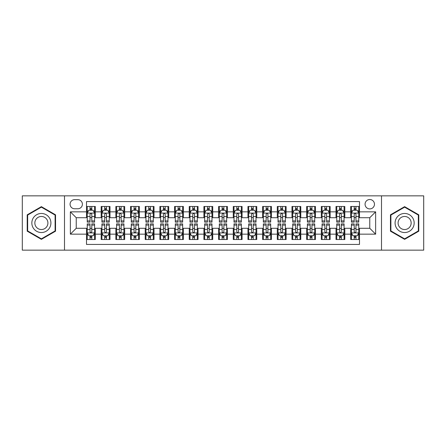 <?xml version="1.0" encoding="UTF-8"?>
<svg xmlns="http://www.w3.org/2000/svg" width="446" height="446" viewBox="0 0 446 446"><rect width="100%" height="100%" fill="white"/><g stroke="black" fill="none" stroke-linecap="round" stroke-linejoin="round"><path stroke-width="0.67" d="M369.762 199.518A4.694 4.694 0 0 0 365.068 204.212A4.694 4.694 0 0 0 369.762 208.912A4.694 4.694 0 0 0 374.462 204.212A4.694 4.694 0 0 0 369.762 199.518M381.503 250.15L423.7 250.15L423.7 195.85L381.503 195.85L381.503 250.15L64.497 250.15L64.497 195.85L22.3 195.85L22.3 250.15L64.497 250.15M359.493 206.487L350.684 206.487L350.684 211.844L344.814 211.844L344.814 217.715L350.684 217.715L350.684 211.844M344.814 211.844L344.814 206.487L336.011 206.487L336.011 211.844L330.14 211.844L330.14 217.715L336.011 217.715L336.011 211.844M330.14 211.844L330.14 206.487L321.332 206.487L321.332 211.844L315.461 211.844L315.461 217.715L321.332 217.715L321.332 211.844M315.461 211.844L315.461 206.487L306.653 206.487L306.653 211.844L300.782 211.844L300.782 217.715L306.653 217.715L306.653 211.844M300.782 211.844L300.782 206.487L291.979 206.487L291.979 211.844L286.109 211.844L286.109 217.715L291.979 217.715L291.979 211.844M286.109 211.844L286.109 206.487L277.3 206.487L277.3 211.844L271.43 211.844L271.43 217.715L277.3 217.715L277.3 211.844M271.43 211.844L271.43 206.487L262.627 206.487L262.627 211.844L256.757 211.844L256.757 217.715L262.627 217.715L262.627 211.844M256.757 211.844L256.757 206.487L247.948 206.487L247.948 211.844L242.078 211.844L242.078 217.715L247.948 217.715L247.948 211.844M242.078 211.844L242.078 206.487L233.275 206.487L233.275 211.844L227.404 211.844L227.404 217.715L233.275 217.715L233.275 211.844M227.404 211.844L227.404 206.487L218.596 206.487L218.596 211.844L212.725 211.844L212.725 217.715L218.596 217.715L218.596 211.844M212.725 211.844L212.725 206.487L203.922 206.487L203.922 211.844L198.052 211.844L198.052 217.715L203.922 217.715L203.922 211.844M198.052 211.844L198.052 206.487L189.243 206.487L189.243 211.844L183.373 211.844L183.373 217.715L189.243 217.715L189.243 211.844M183.373 211.844L183.373 206.487L174.57 206.487L174.57 211.844L168.7 211.844L168.7 217.715L174.57 217.715L174.57 211.844M168.7 211.844L168.7 206.487L159.891 206.487L159.891 211.844L154.021 211.844L154.021 217.715L159.891 217.715L159.891 211.844M154.021 211.844L154.021 206.487L145.218 206.487L145.218 211.844L139.347 211.844L139.347 217.715L145.218 217.715L145.218 211.844M139.347 211.844L139.347 206.487L130.539 206.487L130.539 211.844L124.668 211.844L124.668 217.715L130.539 217.715L130.539 211.844M124.668 211.844L124.668 206.487L115.86 206.487L115.86 211.844L109.989 211.844L109.989 217.715L115.86 217.715L115.86 211.844M109.989 211.844L109.989 206.487L101.186 206.487L101.186 217.715L95.316 217.715L95.316 206.487L86.507 206.487M86.507 239.513L95.316 239.513L95.316 228.285L101.186 228.285L101.186 239.513L109.989 239.513L109.989 228.285L115.86 228.285L115.86 234.156L109.989 234.156M115.86 234.156L115.86 239.513L124.668 239.513L124.668 228.285L130.539 228.285L130.539 234.156L124.668 234.156M130.539 234.156L130.539 239.513L139.347 239.513L139.347 228.285L145.218 228.285L145.218 234.156L139.347 234.156M145.218 234.156L145.218 239.513L154.021 239.513L154.021 228.285L159.891 228.285L159.891 234.156L154.021 234.156M159.891 234.156L159.891 239.513L168.7 239.513L168.7 228.285L174.57 228.285L174.57 234.156L168.7 234.156M174.57 234.156L174.57 239.513L183.373 239.513L183.373 228.285L189.243 228.285L189.243 234.156L183.373 234.156M189.243 234.156L189.243 239.513L198.052 239.513L198.052 228.285L203.922 228.285L203.922 234.156L198.052 234.156M203.922 234.156L203.922 239.513L212.725 239.513L212.725 228.285L218.596 228.285L218.596 234.156L212.725 234.156M218.596 234.156L218.596 239.513L227.404 239.513L227.404 228.285L233.275 228.285L233.275 234.156L227.404 234.156M233.275 234.156L233.275 239.513L242.078 239.513L242.078 228.285L247.948 228.285L247.948 234.156L242.078 234.156M247.948 234.156L247.948 239.513L256.757 239.513L256.757 228.285L262.627 228.285L262.627 234.156L256.757 234.156M262.627 234.156L262.627 239.513L271.43 239.513L271.43 228.285L277.3 228.285L277.3 234.156L271.43 234.156M277.3 234.156L277.3 239.513L286.109 239.513L286.109 228.285L291.979 228.285L291.979 234.156L286.109 234.156M291.979 234.156L291.979 239.513L300.782 239.513L300.782 228.285L306.653 228.285L306.653 234.156L300.782 234.156M306.653 234.156L306.653 239.513L315.461 239.513L315.461 228.285L321.332 228.285L321.332 234.156L315.461 234.156M321.332 234.156L321.332 239.513L330.14 239.513L330.14 228.285L336.011 228.285L336.011 234.156L330.14 234.156M336.011 234.156L336.011 239.513L344.814 239.513L344.814 228.285L350.684 228.285L350.684 234.156L344.814 234.156M74.621 208.761L77.849 208.761A4.549 4.549 0 0 0 82.399 204.212A4.549 4.549 0 0 0 77.849 199.663L74.621 199.663A4.549 4.549 0 0 0 70.072 204.212A4.549 4.549 0 0 0 74.621 208.761M381.503 195.85L64.497 195.85M359.493 211.844L359.493 201.57L86.507 201.57L86.507 217.715L76.238 217.715L76.238 228.285L86.507 228.285L86.507 244.43L359.493 244.43L359.493 228.285L369.762 228.285L369.762 217.715L359.493 217.715L359.493 211.844L375.632 211.844L375.632 234.156L359.493 234.156M86.507 234.156L70.368 234.156L70.368 211.844L86.507 211.844M350.684 234.156L350.684 239.513L359.493 239.513M86.507 210.161L87.243 210.161M90.031 210.161L91.792 210.161M94.58 210.161L95.316 210.161M86.507 217.57L87.243 217.57M90.031 217.57L91.792 217.57M94.58 217.57L95.316 217.57M86.507 228.43L87.243 228.43M90.031 228.43L91.792 228.43M94.58 228.43L95.316 228.43M86.507 235.839L87.243 235.839M90.031 235.839L91.792 235.839M94.58 235.839L95.316 235.839M101.186 217.57L101.922 217.57M104.71 217.57L106.471 217.57M109.259 217.57L109.989 217.57M101.186 210.161L101.922 210.161M104.71 210.161L106.471 210.161M109.259 210.161L109.989 210.161M101.186 228.43L101.922 228.43M104.71 228.43L106.471 228.43M109.259 228.43L109.989 228.43M101.186 235.839L101.922 235.839M104.71 235.839L106.471 235.839M109.259 235.839L109.989 235.839M115.86 228.43L116.596 228.43M119.383 228.43L121.145 228.43M123.932 228.43L124.668 228.43M115.86 235.839L116.596 235.839M119.383 235.839L121.145 235.839M123.932 235.839L124.668 235.839M115.86 210.161L116.596 210.161M119.383 210.161L121.145 210.161M123.932 210.161L124.668 210.161M115.86 217.57L116.596 217.57M119.383 217.57L121.145 217.57M123.932 217.57L124.668 217.57M130.539 228.43L131.275 228.43M134.062 228.43L135.824 228.43M138.611 228.43L139.347 228.43M130.539 235.839L131.275 235.839M134.062 235.839L135.824 235.839M138.611 235.839L139.347 235.839M130.539 210.161L131.275 210.161M134.062 210.161L135.824 210.161M138.611 210.161L139.347 210.161M130.539 217.57L131.275 217.57M134.062 217.57L135.824 217.57M138.611 217.57L139.347 217.57M145.218 228.43L145.948 228.43M148.735 228.43L150.497 228.43M153.285 228.43L154.021 228.43M145.218 235.839L145.948 235.839M148.735 235.839L150.497 235.839M153.285 235.839L154.021 235.839M145.218 210.161L145.948 210.161M148.735 210.161L150.497 210.161M153.285 210.161L154.021 210.161M145.218 217.57L145.948 217.57M148.735 217.57L150.497 217.57M153.285 217.57L154.021 217.57M159.891 228.43L160.627 228.43M163.414 228.43L165.176 228.43M167.964 228.43L168.7 228.43M159.891 235.839L160.627 235.839M163.414 235.839L165.176 235.839M167.964 235.839L168.7 235.839M159.891 210.161L160.627 210.161M163.414 210.161L165.176 210.161M167.964 210.161L168.7 210.161M159.891 217.57L160.627 217.57M163.414 217.57L165.176 217.57M167.964 217.57L168.7 217.57M174.57 228.43L175.3 228.43M178.088 228.43L179.85 228.43M182.643 228.43L183.373 228.43M174.57 235.839L175.3 235.839M178.088 235.839L179.85 235.839M182.643 235.839L183.373 235.839M174.57 210.161L175.3 210.161M178.088 210.161L179.85 210.161M182.643 210.161L183.373 210.161M174.57 217.57L175.3 217.57M178.088 217.57L179.85 217.57M182.643 217.57L183.373 217.57M189.243 228.43L189.979 228.43M192.767 228.43L194.528 228.43M197.316 228.43L198.052 228.43M189.243 235.839L189.979 235.839M192.767 235.839L194.528 235.839M197.316 235.839L198.052 235.839M189.243 210.161L189.979 210.161M192.767 210.161L194.528 210.161M197.316 210.161L198.052 210.161M189.243 217.57L189.979 217.57M192.767 217.57L194.528 217.57M197.316 217.57L198.052 217.57M203.922 228.43L204.653 228.43M207.446 228.43L209.202 228.43M211.995 228.43L212.725 228.43M203.922 235.839L204.653 235.839M207.446 235.839L209.202 235.839M211.995 235.839L212.725 235.839M203.922 210.161L204.653 210.161M207.446 210.161L209.202 210.161M211.995 210.161L212.725 210.161M203.922 217.57L204.653 217.57M207.446 217.57L209.202 217.57M211.995 217.57L212.725 217.57M218.596 228.43L219.332 228.43M222.119 228.43L223.881 228.43M226.668 228.43L227.404 228.43M218.596 235.839L219.332 235.839M222.119 235.839L223.881 235.839M226.668 235.839L227.404 235.839M218.596 210.161L219.332 210.161M222.119 210.161L223.881 210.161M226.668 210.161L227.404 210.161M218.596 217.57L219.332 217.57M222.119 217.57L223.881 217.57M226.668 217.57L227.404 217.57M233.275 228.43L234.005 228.43M236.798 228.43L238.554 228.43M241.347 228.43L242.078 228.43M233.275 235.839L234.005 235.839M236.798 235.839L238.554 235.839M241.347 235.839L242.078 235.839M233.275 210.161L234.005 210.161M236.798 210.161L238.554 210.161M241.347 210.161L242.078 210.161M233.275 217.57L234.005 217.57M236.798 217.57L238.554 217.57M241.347 217.57L242.078 217.57M247.948 228.43L248.684 228.43M251.472 228.43L253.233 228.43M256.021 228.43L256.757 228.43M247.948 235.839L248.684 235.839M251.472 235.839L253.233 235.839M256.021 235.839L256.757 235.839M247.948 210.161L248.684 210.161M251.472 210.161L253.233 210.161M256.021 210.161L256.757 210.161M247.948 217.57L248.684 217.57M251.472 217.57L253.233 217.57M256.021 217.57L256.757 217.57M262.627 228.43L263.357 228.43M266.15 228.43L267.912 228.43M270.7 228.43L271.43 228.43M262.627 235.839L263.357 235.839M266.15 235.839L267.912 235.839M270.7 235.839L271.43 235.839M262.627 210.161L263.357 210.161M266.15 210.161L267.912 210.161M270.7 210.161L271.43 210.161M262.627 217.57L263.357 217.57M266.15 217.57L267.912 217.57M270.7 217.57L271.43 217.57M277.3 228.43L278.036 228.43M280.824 228.43L282.586 228.43M285.373 228.43L286.109 228.43M277.3 235.839L278.036 235.839M280.824 235.839L282.586 235.839M285.373 235.839L286.109 235.839M277.3 210.161L278.036 210.161M280.824 210.161L282.586 210.161M285.373 210.161L286.109 210.161M277.3 217.57L278.036 217.57M280.824 217.57L282.586 217.57M285.373 217.57L286.109 217.57M291.979 228.43L292.715 228.43M295.503 228.43L297.265 228.43M300.052 228.43L300.782 228.43M291.979 235.839L292.715 235.839M295.503 235.839L297.265 235.839M300.052 235.839L300.782 235.839M291.979 210.161L292.715 210.161M295.503 210.161L297.265 210.161M300.052 210.161L300.782 210.161M291.979 217.57L292.715 217.57M295.503 217.57L297.265 217.57M300.052 217.57L300.782 217.57M306.653 228.43L307.389 228.43M310.176 228.43L311.938 228.43M314.725 228.43L315.461 228.43M306.653 235.839L307.389 235.839M310.176 235.839L311.938 235.839M314.725 235.839L315.461 235.839M306.653 210.161L307.389 210.161M310.176 210.161L311.938 210.161M314.725 210.161L315.461 210.161M306.653 217.57L307.389 217.57M310.176 217.57L311.938 217.57M314.725 217.57L315.461 217.57M321.332 228.43L322.068 228.43M324.855 228.43L326.617 228.43M329.404 228.43L330.14 228.43M321.332 235.839L322.068 235.839M324.855 235.839L326.617 235.839M329.404 235.839L330.14 235.839M321.332 210.161L322.068 210.161M324.855 210.161L326.617 210.161M329.404 210.161L330.14 210.161M321.332 217.57L322.068 217.57M324.855 217.57L326.617 217.57M329.404 217.57L330.14 217.57M336.011 228.43L336.741 228.43M339.529 228.43L341.29 228.43M344.078 228.43L344.814 228.43M336.011 235.839L336.741 235.839M339.529 235.839L341.29 235.839M344.078 235.839L344.814 235.839M336.011 210.161L336.741 210.161M339.529 210.161L341.29 210.161M344.078 210.161L344.814 210.161M336.011 217.57L336.741 217.57M339.529 217.57L341.29 217.57M344.078 217.57L344.814 217.57M350.684 228.43L351.42 228.43M354.208 228.43L355.969 228.43M358.757 228.43L359.493 228.43M350.684 235.839L351.42 235.839M354.208 235.839L355.969 235.839M358.757 235.839L359.493 235.839M350.684 210.161L351.42 210.161M354.208 210.161L355.969 210.161M358.757 210.161L359.493 210.161M350.684 217.57L351.42 217.57M354.208 217.57L355.969 217.57M358.757 217.57L359.493 217.57M76.238 217.715L70.368 211.844M76.238 228.285L70.368 234.156M375.632 211.844L369.762 217.715M375.632 234.156L369.762 228.285M41.378 239.351L55.544 231.179L55.544 214.821L41.378 206.649L27.217 214.821L27.217 231.179L41.378 239.351M418.783 214.821L404.622 206.649L390.456 214.821L390.456 231.179L404.622 239.351L418.783 231.179L418.783 214.821M91.792 208.399L90.031 208.399M94.58 220.926L91.792 220.926L91.792 222.119L94.58 222.119L94.58 213.166L93.114 210.233L88.709 210.233L87.243 213.166L87.243 222.119L90.031 222.119L90.031 220.926L87.243 220.926M87.243 213.166L87.243 206.487M94.58 213.166L94.58 206.487M90.031 210.233L90.031 206.487M91.792 206.487L91.792 210.233M91.792 220.926L91.792 214.27C91.207 213.138 90.622 213.138 90.031 214.27L90.031 220.926M90.031 237.601L91.792 237.601M87.243 225.074L90.031 225.074L90.031 223.881L87.243 223.881L87.243 232.834L88.709 235.767L93.114 235.767L94.58 232.834L94.58 223.881L91.792 223.881L91.792 225.074L94.58 225.074M94.58 232.834L94.58 239.513M87.243 232.834L87.243 239.513M91.792 235.767L91.792 239.513M90.031 239.513L90.031 235.767M90.031 225.074L90.031 231.73C90.616 232.862 91.207 232.862 91.792 231.73L91.792 225.074M41.378 213.461A9.539 9.539 0 0 0 31.839 223A9.539 9.539 0 0 0 41.378 232.539A9.539 9.539 0 0 0 50.916 223A9.539 9.539 0 0 0 41.378 213.461M41.378 216.472A6.528 6.528 0 0 0 34.849 223A6.528 6.528 0 0 0 41.378 229.528A6.528 6.528 0 0 0 47.912 223A6.528 6.528 0 0 0 41.378 216.472M55.103 230.922L41.378 238.844L27.658 230.922L27.658 215.078L41.378 207.156L55.103 215.078L55.103 230.922M396.36 218.228A9.539 9.539 0 0 0 399.85 231.262A9.539 9.539 0 0 0 412.885 227.772A9.539 9.539 0 0 0 409.389 214.738A9.539 9.539 0 0 0 396.36 218.228M398.964 219.733A6.528 6.528 0 0 0 401.355 228.659A6.528 6.528 0 0 0 410.275 226.267A6.528 6.528 0 0 0 407.884 217.341A6.528 6.528 0 0 0 398.964 219.733M418.342 215.078L418.342 230.922L404.622 238.844L390.897 230.922L390.897 215.078L404.622 207.156L418.342 215.078M106.471 208.399L104.71 208.399M109.259 220.926L106.471 220.926L106.471 222.119L109.259 222.119L109.259 213.166L107.793 210.233L103.388 210.233L101.922 213.166L101.922 222.119L104.71 222.119L104.71 220.926L101.922 220.926M101.922 213.166L101.922 206.487M109.259 213.166L109.259 206.487M104.71 210.233L104.71 206.487M106.471 206.487L106.471 210.233M106.471 220.926L106.471 214.27C105.88 213.138 105.295 213.138 104.71 214.27L104.71 220.926M121.145 208.399L119.383 208.399M123.932 220.926L121.145 220.926L121.145 222.119L123.932 222.119L123.932 213.166L122.466 210.233L118.062 210.233L116.596 213.166L116.596 222.119L119.383 222.119L119.383 220.926L116.596 220.926M116.596 213.166L116.596 206.487M123.932 213.166L123.932 206.487M119.383 210.233L119.383 206.487M121.145 206.487L121.145 210.233M121.145 220.926L121.145 214.27C120.559 213.138 119.974 213.138 119.383 214.27L119.383 220.926M135.824 208.399L134.062 208.399M138.611 220.926L135.824 220.926L135.824 222.119L138.611 222.119L138.611 213.166L137.145 210.233L132.741 210.233L131.275 213.166L131.275 222.119L134.062 222.119L134.062 220.926L131.275 220.926M131.275 213.166L131.275 206.487M138.611 213.166L138.611 206.487M134.062 210.233L134.062 206.487M135.824 206.487L135.824 210.233M135.824 220.926L135.824 214.27C135.238 213.138 134.647 213.138 134.062 214.27L134.062 220.926M150.497 208.399L148.735 208.399M153.285 220.926L150.497 220.926L150.497 222.119L153.285 222.119L153.285 213.166L151.818 210.233L147.414 210.233L145.948 213.166L145.948 222.119L148.735 222.119L148.735 220.926L145.948 220.926M145.948 213.166L145.948 206.487M153.285 213.166L153.285 206.487M148.735 210.233L148.735 206.487M150.497 206.487L150.497 210.233M150.497 220.926L150.497 214.27C149.912 213.138 149.326 213.138 148.735 214.27L148.735 220.926M104.71 237.601L106.471 237.601M101.922 225.074L104.71 225.074L104.71 223.881L101.922 223.881L101.922 232.834L103.388 235.767L107.793 235.767L109.259 232.834L109.259 223.881L106.471 223.881L106.471 225.074L109.259 225.074M109.259 232.834L109.259 239.513M101.922 232.834L101.922 239.513M106.471 235.767L106.471 239.513M104.71 239.513L104.71 235.767M104.71 225.074L104.71 231.73C105.295 232.862 105.88 232.862 106.471 231.73L106.471 225.074M119.383 237.601L121.145 237.601M116.596 225.074L119.383 225.074L119.383 223.881L116.596 223.881L116.596 232.834L118.062 235.767L122.466 235.767L123.932 232.834L123.932 223.881L121.145 223.881L121.145 225.074L123.932 225.074M123.932 232.834L123.932 239.513M116.596 232.834L116.596 239.513M121.145 235.767L121.145 239.513M119.383 239.513L119.383 235.767M119.383 225.074L119.383 231.73C119.968 232.862 120.559 232.862 121.145 231.73L121.145 225.074M134.062 237.601L135.824 237.601M131.275 225.074L134.062 225.074L134.062 223.881L131.275 223.881L131.275 232.834L132.741 235.767L137.145 235.767L138.611 232.834L138.611 223.881L135.824 223.881L135.824 225.074L138.611 225.074M138.611 232.834L138.611 239.513M131.275 232.834L131.275 239.513M135.824 235.767L135.824 239.513M134.062 239.513L134.062 235.767M134.062 225.074L134.062 231.73C134.647 232.862 135.233 232.862 135.824 231.73L135.824 225.074M148.735 237.601L150.497 237.601M145.948 225.074L148.735 225.074L148.735 223.881L145.948 223.881L145.948 232.834L147.414 235.767L151.818 235.767L153.285 232.834L153.285 223.881L150.497 223.881L150.497 225.074L153.285 225.074M153.285 232.834L153.285 239.513M145.948 232.834L145.948 239.513M150.497 235.767L150.497 239.513M148.735 239.513L148.735 235.767M148.735 225.074L148.735 231.73C149.326 232.862 149.912 232.862 150.497 231.73L150.497 225.074M165.176 208.399L163.414 208.399M167.964 220.926L165.176 220.926L165.176 222.119L167.964 222.119L167.964 213.166L166.497 210.233L162.093 210.233L160.627 213.166L160.627 222.119L163.414 222.119L163.414 220.926L160.627 220.926M160.627 213.166L160.627 206.487M167.964 213.166L167.964 206.487M163.414 210.233L163.414 206.487M165.176 206.487L165.176 210.233M165.176 220.926L165.176 214.27C164.591 213.138 164 213.138 163.414 214.27L163.414 220.926M163.414 237.601L165.176 237.601M160.627 225.074L163.414 225.074L163.414 223.881L160.627 223.881L160.627 232.834L162.093 235.767L166.497 235.767L167.964 232.834L167.964 223.881L165.176 223.881L165.176 225.074L167.964 225.074M167.964 232.834L167.964 239.513M160.627 232.834L160.627 239.513M165.176 235.767L165.176 239.513M163.414 239.513L163.414 235.767M163.414 225.074L163.414 231.73C164 232.862 164.585 232.862 165.176 231.73L165.176 225.074M179.85 208.399L178.088 208.399M182.643 220.926L179.85 220.926L179.85 222.119L182.643 222.119L182.643 213.166L181.171 210.233L176.767 210.233L175.3 213.166L175.3 222.119L178.088 222.119L178.088 220.926L175.3 220.926M175.3 213.166L175.3 206.487M182.643 213.166L182.643 206.487M178.088 210.233L178.088 206.487M179.85 206.487L179.85 210.233M179.85 220.926L179.85 214.27C179.264 213.138 178.679 213.138 178.088 214.27L178.088 220.926M178.088 237.601L179.85 237.601M175.3 225.074L178.088 225.074L178.088 223.881L175.3 223.881L175.3 232.834L176.767 235.767L181.171 235.767L182.643 232.834L182.643 223.881L179.85 223.881L179.85 225.074L182.643 225.074M182.643 232.834L182.643 239.513M175.3 232.834L175.3 239.513M179.85 235.767L179.85 239.513M178.088 239.513L178.088 235.767M178.088 225.074L178.088 231.73C178.679 232.862 179.264 232.862 179.85 231.73L179.85 225.074M194.528 208.399L192.767 208.399M197.316 220.926L194.528 220.926L194.528 222.119L197.316 222.119L197.316 213.166L195.85 210.233L191.445 210.233L189.979 213.166L189.979 222.119L192.767 222.119L192.767 220.926L189.979 220.926M189.979 213.166L189.979 206.487M197.316 213.166L197.316 206.487M192.767 210.233L192.767 206.487M194.528 206.487L194.528 210.233M194.528 220.926L194.528 214.27C193.943 213.138 193.352 213.138 192.767 214.27L192.767 220.926M192.767 237.601L194.528 237.601M189.979 225.074L192.767 225.074L192.767 223.881L189.979 223.881L189.979 232.834L191.445 235.767L195.85 235.767L197.316 232.834L197.316 223.881L194.528 223.881L194.528 225.074L197.316 225.074M197.316 232.834L197.316 239.513M189.979 232.834L189.979 239.513M194.528 235.767L194.528 239.513M192.767 239.513L192.767 235.767M192.767 225.074L192.767 231.73C193.352 232.862 193.938 232.862 194.528 231.73L194.528 225.074M209.202 208.399L207.446 208.399M211.995 220.926L209.202 220.926L209.202 222.119L211.995 222.119L211.995 213.166L210.523 210.233L206.124 210.233L204.653 213.166L204.653 222.119L207.446 222.119L207.446 220.926L204.653 220.926M204.653 213.166L204.653 206.487M211.995 213.166L211.995 206.487M207.446 210.233L207.446 206.487M209.202 206.487L209.202 210.233M209.202 220.926L209.202 214.27C208.617 213.138 208.031 213.138 207.446 214.27L207.446 220.926M207.446 237.601L209.202 237.601M204.653 225.074L207.446 225.074L207.446 223.881L204.653 223.881L204.653 232.834L206.124 235.767L210.523 235.767L211.995 232.834L211.995 223.881L209.202 223.881L209.202 225.074L211.995 225.074M211.995 232.834L211.995 239.513M204.653 232.834L204.653 239.513M209.202 235.767L209.202 239.513M207.446 239.513L207.446 235.767M207.446 225.074L207.446 231.73C208.031 232.862 208.617 232.862 209.202 231.73L209.202 225.074M223.881 208.399L222.119 208.399M226.668 220.926L223.881 220.926L223.881 222.119L226.668 222.119L226.668 213.166L225.202 210.233L220.798 210.233L219.332 213.166L219.332 222.119L222.119 222.119L222.119 220.926L219.332 220.926M219.332 213.166L219.332 206.487M226.668 213.166L226.668 206.487M222.119 210.233L222.119 206.487M223.881 206.487L223.881 210.233M223.881 220.926L223.881 214.27C223.295 213.138 222.705 213.138 222.119 214.27L222.119 220.926M222.119 237.601L223.881 237.601M219.332 225.074L222.119 225.074L222.119 223.881L219.332 223.881L219.332 232.834L220.798 235.767L225.202 235.767L226.668 232.834L226.668 223.881L223.881 223.881L223.881 225.074L226.668 225.074M226.668 232.834L226.668 239.513M219.332 232.834L219.332 239.513M223.881 235.767L223.881 239.513M222.119 239.513L222.119 235.767M222.119 225.074L222.119 231.73C222.705 232.862 223.295 232.862 223.881 231.73L223.881 225.074M238.554 208.399L236.798 208.399M241.347 220.926L238.554 220.926L238.554 222.119L241.347 222.119L241.347 213.166L239.876 210.233L235.477 210.233L234.005 213.166L234.005 222.119L236.798 222.119L236.798 220.926L234.005 220.926M234.005 213.166L234.005 206.487M241.347 213.166L241.347 206.487M236.798 210.233L236.798 206.487M238.554 206.487L238.554 210.233M238.554 220.926L238.554 214.27C237.969 213.138 237.383 213.138 236.798 214.27L236.798 220.926M236.798 237.601L238.554 237.601M234.005 225.074L236.798 225.074L236.798 223.881L234.005 223.881L234.005 232.834L235.477 235.767L239.876 235.767L241.347 232.834L241.347 223.881L238.554 223.881L238.554 225.074L241.347 225.074M241.347 232.834L241.347 239.513M234.005 232.834L234.005 239.513M238.554 235.767L238.554 239.513M236.798 239.513L236.798 235.767M236.798 225.074L236.798 231.73C237.383 232.862 237.969 232.862 238.554 231.73L238.554 225.074M253.233 208.399L251.472 208.399M256.021 220.926L253.233 220.926L253.233 222.119L256.021 222.119L256.021 213.166L254.555 210.233L250.15 210.233L248.684 213.166L248.684 222.119L251.472 222.119L251.472 220.926L248.684 220.926M248.684 213.166L248.684 206.487M256.021 213.166L256.021 206.487M251.472 210.233L251.472 206.487M253.233 206.487L253.233 210.233M253.233 220.926L253.233 214.27C252.648 213.138 252.062 213.138 251.472 214.27L251.472 220.926M251.472 237.601L253.233 237.601M248.684 225.074L251.472 225.074L251.472 223.881L248.684 223.881L248.684 232.834L250.15 235.767L254.555 235.767L256.021 232.834L256.021 223.881L253.233 223.881L253.233 225.074L256.021 225.074M256.021 232.834L256.021 239.513M248.684 232.834L248.684 239.513M253.233 235.767L253.233 239.513M251.472 239.513L251.472 235.767M251.472 225.074L251.472 231.73C252.057 232.862 252.648 232.862 253.233 231.73L253.233 225.074M267.912 208.399L266.15 208.399M270.7 220.926L267.912 220.926L267.912 222.119L270.7 222.119L270.7 213.166L269.233 210.233L264.829 210.233L263.357 213.166L263.357 222.119L266.15 222.119L266.15 220.926L263.357 220.926M263.357 213.166L263.357 206.487M270.7 213.166L270.7 206.487M266.15 210.233L266.15 206.487M267.912 206.487L267.912 210.233M267.912 220.926L267.912 214.27C267.321 213.138 266.736 213.138 266.15 214.27L266.15 220.926M266.15 237.601L267.912 237.601M263.357 225.074L266.15 225.074L266.15 223.881L263.357 223.881L263.357 232.834L264.829 235.767L269.233 235.767L270.7 232.834L270.7 223.881L267.912 223.881L267.912 225.074L270.7 225.074M270.7 232.834L270.7 239.513M263.357 232.834L263.357 239.513M267.912 235.767L267.912 239.513M266.15 239.513L266.15 235.767M266.15 225.074L266.15 231.73C266.736 232.862 267.321 232.862 267.912 231.73L267.912 225.074M282.586 208.399L280.824 208.399M285.373 220.926L282.586 220.926L282.586 222.119L285.373 222.119L285.373 213.166L283.907 210.233L279.503 210.233L278.036 213.166L278.036 222.119L280.824 222.119L280.824 220.926L278.036 220.926M278.036 213.166L278.036 206.487M285.373 213.166L285.373 206.487M280.824 210.233L280.824 206.487M282.586 206.487L282.586 210.233M282.586 220.926L282.586 214.27C282 213.138 281.415 213.138 280.824 214.27L280.824 220.926M280.824 237.601L282.586 237.601M278.036 225.074L280.824 225.074L280.824 223.881L278.036 223.881L278.036 232.834L279.503 235.767L283.907 235.767L285.373 232.834L285.373 223.881L282.586 223.881L282.586 225.074L285.373 225.074M285.373 232.834L285.373 239.513M278.036 232.834L278.036 239.513M282.586 235.767L282.586 239.513M280.824 239.513L280.824 235.767M280.824 225.074L280.824 231.73C281.409 232.862 282 232.862 282.586 231.73L282.586 225.074M297.265 208.399L295.503 208.399M300.052 220.926L297.265 220.926L297.265 222.119L300.052 222.119L300.052 213.166L298.586 210.233L294.182 210.233L292.715 213.166L292.715 222.119L295.503 222.119L295.503 220.926L292.715 220.926M292.715 213.166L292.715 206.487M300.052 213.166L300.052 206.487M295.503 210.233L295.503 206.487M297.265 206.487L297.265 210.233M297.265 220.926L297.265 214.27C296.674 213.138 296.088 213.138 295.503 214.27L295.503 220.926M295.503 237.601L297.265 237.601M292.715 225.074L295.503 225.074L295.503 223.881L292.715 223.881L292.715 232.834L294.182 235.767L298.586 235.767L300.052 232.834L300.052 223.881L297.265 223.881L297.265 225.074L300.052 225.074M300.052 232.834L300.052 239.513M292.715 232.834L292.715 239.513M297.265 235.767L297.265 239.513M295.503 239.513L295.503 235.767M295.503 225.074L295.503 231.73C296.088 232.862 296.674 232.862 297.265 231.73L297.265 225.074M311.938 208.399L310.176 208.399M314.725 220.926L311.938 220.926L311.938 222.119L314.725 222.119L314.725 213.166L313.259 210.233L308.855 210.233L307.389 213.166L307.389 222.119L310.176 222.119L310.176 220.926L307.389 220.926M307.389 213.166L307.389 206.487M314.725 213.166L314.725 206.487M310.176 210.233L310.176 206.487M311.938 206.487L311.938 210.233M311.938 220.926L311.938 214.27C311.353 213.138 310.767 213.138 310.176 214.27L310.176 220.926M310.176 237.601L311.938 237.601M307.389 225.074L310.176 225.074L310.176 223.881L307.389 223.881L307.389 232.834L308.855 235.767L313.259 235.767L314.725 232.834L314.725 223.881L311.938 223.881L311.938 225.074L314.725 225.074M314.725 232.834L314.725 239.513M307.389 232.834L307.389 239.513M311.938 235.767L311.938 239.513M310.176 239.513L310.176 235.767M310.176 225.074L310.176 231.73C310.762 232.862 311.353 232.862 311.938 231.73L311.938 225.074M326.617 208.399L324.855 208.399M329.404 220.926L326.617 220.926L326.617 222.119L329.404 222.119L329.404 213.166L327.938 210.233L323.534 210.233L322.068 213.166L322.068 222.119L324.855 222.119L324.855 220.926L322.068 220.926M322.068 213.166L322.068 206.487M329.404 213.166L329.404 206.487M324.855 210.233L324.855 206.487M326.617 206.487L326.617 210.233M326.617 220.926L326.617 214.27C326.032 213.138 325.441 213.138 324.855 214.27L324.855 220.926M324.855 237.601L326.617 237.601M322.068 225.074L324.855 225.074L324.855 223.881L322.068 223.881L322.068 232.834L323.534 235.767L327.938 235.767L329.404 232.834L329.404 223.881L326.617 223.881L326.617 225.074L329.404 225.074M329.404 232.834L329.404 239.513M322.068 232.834L322.068 239.513M326.617 235.767L326.617 239.513M324.855 239.513L324.855 235.767M324.855 225.074L324.855 231.73C325.441 232.862 326.026 232.862 326.617 231.73L326.617 225.074M341.29 208.399L339.529 208.399M344.078 220.926L341.29 220.926L341.29 222.119L344.078 222.119L344.078 213.166L342.612 210.233L338.207 210.233L336.741 213.166L336.741 222.119L339.529 222.119L339.529 220.926L336.741 220.926M336.741 213.166L336.741 206.487M344.078 213.166L344.078 206.487M339.529 210.233L339.529 206.487M341.29 206.487L341.29 210.233M341.29 220.926L341.29 214.27C340.705 213.138 340.12 213.138 339.529 214.27L339.529 220.926M339.529 237.601L341.29 237.601M336.741 225.074L339.529 225.074L339.529 223.881L336.741 223.881L336.741 232.834L338.207 235.767L342.612 235.767L344.078 232.834L344.078 223.881L341.29 223.881L341.29 225.074L344.078 225.074M344.078 232.834L344.078 239.513M336.741 232.834L336.741 239.513M341.29 235.767L341.29 239.513M339.529 239.513L339.529 235.767M339.529 225.074L339.529 231.73C340.12 232.862 340.705 232.862 341.29 231.73L341.29 225.074M355.969 208.399L354.208 208.399M358.757 220.926L355.969 220.926L355.969 222.119L358.757 222.119L358.757 213.166L357.291 210.233L352.886 210.233L351.42 213.166L351.42 222.119L354.208 222.119L354.208 220.926L351.42 220.926M351.42 213.166L351.42 206.487M358.757 213.166L358.757 206.487M354.208 210.233L354.208 206.487M355.969 206.487L355.969 210.233M355.969 220.926L355.969 214.27C355.384 213.138 354.793 213.138 354.208 214.27L354.208 220.926M354.208 237.601L355.969 237.601M351.42 225.074L354.208 225.074L354.208 223.881L351.42 223.881L351.42 232.834L352.886 235.767L357.291 235.767L358.757 232.834L358.757 223.881L355.969 223.881L355.969 225.074L358.757 225.074M358.757 232.834L358.757 239.513M351.42 232.834L351.42 239.513M355.969 235.767L355.969 239.513M354.208 239.513L354.208 235.767M354.208 225.074L354.208 231.73C354.793 232.862 355.378 232.862 355.969 231.73L355.969 225.074M101.186 234.156L95.316 234.156M101.186 211.844L95.316 211.844M94.546 213.093L87.282 213.093M87.243 211.042L88.308 211.042M93.515 211.042L94.58 211.042M90.031 216.566L87.243 216.566M94.58 216.566L91.792 216.566M91.792 209.33L90.031 209.33M87.282 232.907L94.546 232.907M94.58 234.958L93.515 234.958M88.308 234.958L87.243 234.958M91.792 229.434L94.58 229.434M87.243 229.434L90.031 229.434M90.031 236.67L91.792 236.67M109.22 213.093L101.956 213.093M101.922 211.042L102.981 211.042M108.194 211.042L109.259 211.042M104.71 216.566L101.922 216.566M109.259 216.566L106.471 216.566M106.471 209.33L104.71 209.33M123.899 213.093L116.635 213.093M116.596 211.042L117.66 211.042M122.873 211.042L123.932 211.042M119.383 216.566L116.596 216.566M123.932 216.566L121.145 216.566M121.145 209.33L119.383 209.33M138.572 213.093L131.308 213.093M131.275 211.042L132.334 211.042M137.546 211.042L138.611 211.042M134.062 216.566L131.275 216.566M138.611 216.566L135.824 216.566M135.824 209.33L134.062 209.33M153.251 213.093L145.987 213.093M145.948 211.042L147.013 211.042M152.225 211.042L153.285 211.042M148.735 216.566L145.948 216.566M153.285 216.566L150.497 216.566M150.497 209.33L148.735 209.33M101.956 232.907L109.22 232.907M109.259 234.958L108.194 234.958M102.981 234.958L101.922 234.958M106.471 229.434L109.259 229.434M101.922 229.434L104.71 229.434M104.71 236.67L106.471 236.67M116.635 232.907L123.899 232.907M123.932 234.958L122.873 234.958M117.66 234.958L116.596 234.958M121.145 229.434L123.932 229.434M116.596 229.434L119.383 229.434M119.383 236.67L121.145 236.67M131.308 232.907L138.572 232.907M138.611 234.958L137.546 234.958M132.334 234.958L131.275 234.958M135.824 229.434L138.611 229.434M131.275 229.434L134.062 229.434M134.062 236.67L135.824 236.67M145.987 232.907L153.251 232.907M153.285 234.958L152.225 234.958M147.013 234.958L145.948 234.958M150.497 229.434L153.285 229.434M145.948 229.434L148.735 229.434M148.735 236.67L150.497 236.67M167.925 213.093L160.66 213.093M160.627 211.042L161.692 211.042M166.899 211.042L167.964 211.042M163.414 216.566L160.627 216.566M167.964 216.566L165.176 216.566M165.176 209.33L163.414 209.33M160.66 232.907L167.925 232.907M167.964 234.958L166.899 234.958M161.692 234.958L160.627 234.958M165.176 229.434L167.964 229.434M160.627 229.434L163.414 229.434M163.414 236.67L165.176 236.67M182.604 213.093L175.339 213.093M175.3 211.042L176.365 211.042M181.578 211.042L182.643 211.042M178.088 216.566L175.3 216.566M182.643 216.566L179.85 216.566M179.85 209.33L178.088 209.33M175.339 232.907L182.604 232.907M182.643 234.958L181.578 234.958M176.365 234.958L175.3 234.958M179.85 229.434L182.643 229.434M175.3 229.434L178.088 229.434M178.088 236.67L179.85 236.67M197.277 213.093L190.013 213.093M189.979 211.042L191.044 211.042M196.251 211.042L197.316 211.042M192.767 216.566L189.979 216.566M197.316 216.566L194.528 216.566M194.528 209.33L192.767 209.33M190.013 232.907L197.277 232.907M197.316 234.958L196.251 234.958M191.044 234.958L189.979 234.958M194.528 229.434L197.316 229.434M189.979 229.434L192.767 229.434M192.767 236.67L194.528 236.67M211.956 213.093L204.692 213.093M204.653 211.042L205.718 211.042M210.93 211.042L211.995 211.042M207.446 216.566L204.653 216.566M211.995 216.566L209.202 216.566M209.202 209.33L207.446 209.33M204.692 232.907L211.956 232.907M211.995 234.958L210.93 234.958M205.718 234.958L204.653 234.958M209.202 229.434L211.995 229.434M204.653 229.434L207.446 229.434M207.446 236.67L209.202 236.67M226.635 213.093L219.365 213.093M219.332 211.042L220.396 211.042M225.604 211.042L226.668 211.042M222.119 216.566L219.332 216.566M226.668 216.566L223.881 216.566M223.881 209.33L222.119 209.33M219.365 232.907L226.635 232.907M226.668 234.958L225.604 234.958M220.396 234.958L219.332 234.958M223.881 229.434L226.668 229.434M219.332 229.434L222.119 229.434M222.119 236.67L223.881 236.67M241.308 213.093L234.044 213.093M234.005 211.042L235.07 211.042M240.282 211.042L241.347 211.042M236.798 216.566L234.005 216.566M241.347 216.566L238.554 216.566M238.554 209.33L236.798 209.33M234.044 232.907L241.308 232.907M241.347 234.958L240.282 234.958M235.07 234.958L234.005 234.958M238.554 229.434L241.347 229.434M234.005 229.434L236.798 229.434M236.798 236.67L238.554 236.67M255.987 213.093L248.723 213.093M248.684 211.042L249.749 211.042M254.956 211.042L256.021 211.042M251.472 216.566L248.684 216.566M256.021 216.566L253.233 216.566M253.233 209.33L251.472 209.33M248.723 232.907L255.987 232.907M256.021 234.958L254.956 234.958M249.749 234.958L248.684 234.958M253.233 229.434L256.021 229.434M248.684 229.434L251.472 229.434M251.472 236.67L253.233 236.67M270.661 213.093L263.396 213.093M263.357 211.042L264.422 211.042M269.635 211.042L270.7 211.042M266.15 216.566L263.357 216.566M270.7 216.566L267.912 216.566M267.912 209.33L266.15 209.33M263.396 232.907L270.661 232.907M270.7 234.958L269.635 234.958M264.422 234.958L263.357 234.958M267.912 229.434L270.7 229.434M263.357 229.434L266.15 229.434M266.15 236.67L267.912 236.67M285.34 213.093L278.075 213.093M278.036 211.042L279.101 211.042M284.308 211.042L285.373 211.042M280.824 216.566L278.036 216.566M285.373 216.566L282.586 216.566M282.586 209.33L280.824 209.33M278.075 232.907L285.34 232.907M285.373 234.958L284.308 234.958M279.101 234.958L278.036 234.958M282.586 229.434L285.373 229.434M278.036 229.434L280.824 229.434M280.824 236.67L282.586 236.67M300.013 213.093L292.749 213.093M292.715 211.042L293.775 211.042M298.987 211.042L300.052 211.042M295.503 216.566L292.715 216.566M300.052 216.566L297.265 216.566M297.265 209.33L295.503 209.33M292.749 232.907L300.013 232.907M300.052 234.958L298.987 234.958M293.775 234.958L292.715 234.958M297.265 229.434L300.052 229.434M292.715 229.434L295.503 229.434M295.503 236.67L297.265 236.67M314.692 213.093L307.428 213.093M307.389 211.042L308.454 211.042M313.666 211.042L314.725 211.042M310.176 216.566L307.389 216.566M314.725 216.566L311.938 216.566M311.938 209.33L310.176 209.33M307.428 232.907L314.692 232.907M314.725 234.958L313.666 234.958M308.454 234.958L307.389 234.958M311.938 229.434L314.725 229.434M307.389 229.434L310.176 229.434M310.176 236.67L311.938 236.67M329.365 213.093L322.101 213.093M322.068 211.042L323.127 211.042M328.34 211.042L329.404 211.042M324.855 216.566L322.068 216.566M329.404 216.566L326.617 216.566M326.617 209.33L324.855 209.33M322.101 232.907L329.365 232.907M329.404 234.958L328.34 234.958M323.127 234.958L322.068 234.958M326.617 229.434L329.404 229.434M322.068 229.434L324.855 229.434M324.855 236.67L326.617 236.67M344.044 213.093L336.78 213.093M336.741 211.042L337.806 211.042M343.019 211.042L344.078 211.042M339.529 216.566L336.741 216.566M344.078 216.566L341.29 216.566M341.29 209.33L339.529 209.33M336.78 232.907L344.044 232.907M344.078 234.958L343.019 234.958M337.806 234.958L336.741 234.958M341.29 229.434L344.078 229.434M336.741 229.434L339.529 229.434M339.529 236.67L341.29 236.67M358.718 213.093L351.454 213.093M351.42 211.042L352.485 211.042M357.692 211.042L358.757 211.042M354.208 216.566L351.42 216.566M358.757 216.566L355.969 216.566M355.969 209.33L354.208 209.33M351.454 232.907L358.718 232.907M358.757 234.958L357.692 234.958M352.485 234.958L351.42 234.958M355.969 229.434L358.757 229.434M351.42 229.434L354.208 229.434M354.208 236.67L355.969 236.67"/></g></svg>
